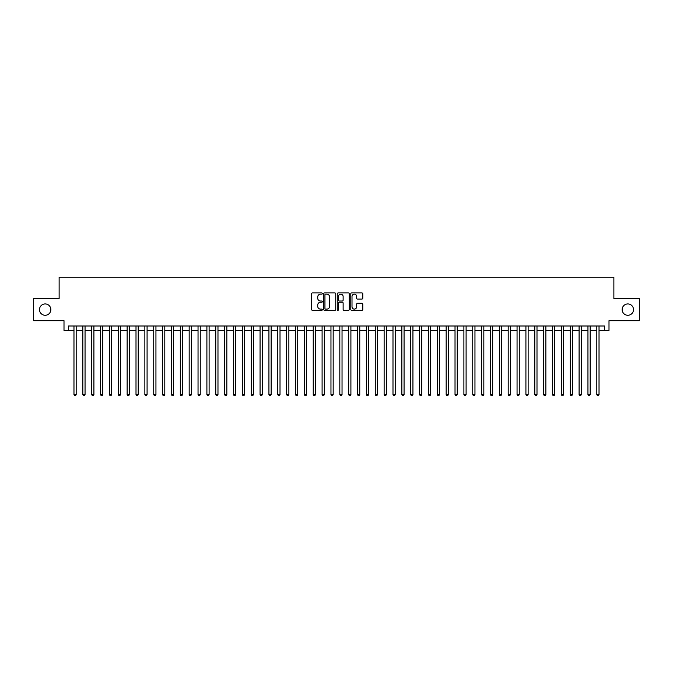 <?xml version="1.0" encoding="UTF-8"?>
<svg xmlns="http://www.w3.org/2000/svg" width="673" height="673" viewBox="0 0 673 673"><rect width="100%" height="100%" fill="white"/><g stroke="black" fill="none" stroke-linecap="round" stroke-linejoin="round"><path stroke-width="1.01" d="M322.325 293.537A0.606 0.606 0 0 0 321.711 292.932L312.474 292.932A0.866 0.866 0 0 0 311.599 293.798L311.599 309.454A0.866 0.866 0 0 0 312.474 310.329L321.711 310.329A0.606 0.606 0 0 0 322.325 309.715A0.606 0.606 0 0 0 321.711 309.109L320.516 309.109A2.785 2.785 0 0 1 317.732 306.324L317.732 305.02A2.785 2.785 0 0 1 320.516 302.236L321.711 302.236A0.606 0.606 0 0 0 322.325 301.63A0.606 0.606 0 0 0 321.711 301.016L320.516 301.016A2.785 2.785 0 0 1 317.732 298.24L317.732 296.936A2.785 2.785 0 0 1 320.516 294.151L321.711 294.151A0.606 0.606 0 0 0 322.325 293.537M622.155 309.605A5.67 5.67 0 0 0 627.833 315.275A5.67 5.67 0 0 0 633.503 309.605A5.67 5.67 0 0 0 627.833 303.935A5.67 5.67 0 0 0 622.155 309.605M39.497 309.605A5.67 5.67 0 0 0 45.167 315.275A5.67 5.67 0 0 0 50.845 309.605A5.67 5.67 0 0 0 45.167 303.935A5.67 5.67 0 0 0 39.497 309.605M361.923 299.064A0.866 0.866 0 0 0 362.789 298.189L362.789 293.798A0.866 0.866 0 0 0 361.923 292.932L351.659 292.932A0.866 0.866 0 0 0 350.784 293.798L350.784 309.454A0.866 0.866 0 0 0 351.659 310.329L361.923 310.329A0.866 0.866 0 0 0 362.789 309.454L362.789 304.154A0.866 0.866 0 0 0 361.923 303.279L357.531 303.279A0.866 0.866 0 0 0 356.656 304.154L356.656 306.787A2.33 2.33 0 0 1 354.334 309.109A2.33 2.33 0 0 1 352.004 306.787L352.004 296.473A2.33 2.33 0 0 1 354.334 294.151A2.33 2.33 0 0 1 356.656 296.473L356.656 298.189A0.866 0.866 0 0 0 357.531 299.064L361.923 299.064M68.436 330.426L68.436 326.001L604.564 326.001L604.564 330.426L608.998 330.426L608.998 320.685L639.35 320.685L639.35 298.526L613.869 298.526L613.869 277.259L59.131 277.259L59.131 298.526L33.65 298.526L33.65 320.685L64.002 320.685L64.002 330.426L73.971 330.426M335.743 293.798A0.866 0.866 0 0 0 334.868 292.932L324.605 292.932A0.866 0.866 0 0 0 323.738 293.798L323.738 309.454A0.866 0.866 0 0 0 324.605 310.329L334.868 310.329A0.866 0.866 0 0 0 335.743 309.454L335.743 293.798M338.132 292.932L348.395 292.932A0.866 0.866 0 0 1 349.262 293.798L349.262 309.454A0.866 0.866 0 0 1 348.395 310.329L344.004 310.329A0.866 0.866 0 0 1 343.129 309.454L343.129 303.111A0.866 0.866 0 0 0 342.263 302.236L339.352 302.236A0.866 0.866 0 0 0 338.477 303.111L338.477 309.715A0.606 0.606 0 0 1 337.871 310.329A0.606 0.606 0 0 1 337.257 309.715L337.257 293.798A0.866 0.866 0 0 1 338.132 292.932M76.184 330.426L82.829 330.426M85.05 330.426L91.696 330.426M93.909 330.426L100.555 330.426M102.776 330.426L109.421 330.426M111.634 330.426L118.28 330.426M120.492 330.426L127.138 330.426M129.359 330.426L136.005 330.426M138.217 330.426L144.863 330.426M147.084 330.426L153.73 330.426M155.943 330.426L162.588 330.426M164.801 330.426L171.447 330.426M173.668 330.426L180.314 330.426M182.526 330.426L189.172 330.426M191.393 330.426L198.039 330.426M200.251 330.426L206.897 330.426M209.11 330.426L215.755 330.426M217.976 330.426L224.622 330.426M226.835 330.426L233.481 330.426M235.701 330.426L242.347 330.426M244.56 330.426L251.206 330.426M253.418 330.426L260.064 330.426M262.285 330.426L268.931 330.426M271.143 330.426L277.789 330.426M280.01 330.426L286.656 330.426M288.868 330.426L295.514 330.426M297.727 330.426L304.373 330.426M306.594 330.426L313.239 330.426M315.452 330.426L322.098 330.426M324.319 330.426L330.965 330.426M333.177 330.426L339.823 330.426M342.035 330.426L348.681 330.426M350.902 330.426L357.548 330.426M359.761 330.426L366.406 330.426M368.627 330.426L375.273 330.426M377.486 330.426L384.132 330.426M386.344 330.426L392.99 330.426M395.211 330.426L401.857 330.426M404.069 330.426L410.715 330.426M412.936 330.426L419.582 330.426M421.794 330.426L428.44 330.426M430.653 330.426L437.299 330.426M439.519 330.426L446.165 330.426M448.378 330.426L455.024 330.426M457.245 330.426L463.89 330.426M466.103 330.426L472.749 330.426M474.961 330.426L481.607 330.426M483.828 330.426L490.474 330.426M492.686 330.426L499.332 330.426M501.553 330.426L508.199 330.426M510.412 330.426L517.057 330.426M519.27 330.426L525.916 330.426M528.137 330.426L534.783 330.426M536.995 330.426L543.641 330.426M545.862 330.426L552.508 330.426M554.72 330.426L561.366 330.426M563.579 330.426L570.224 330.426M572.445 330.426L579.091 330.426M581.304 330.426L587.95 330.426M590.171 330.426L596.816 330.426M599.029 330.426L604.564 330.426M325.564 294.151A0.606 0.606 0 0 0 324.95 294.757L324.95 308.503A0.606 0.606 0 0 0 325.564 309.109L326.826 309.109A2.785 2.785 0 0 0 329.61 306.324L329.61 296.936A2.785 2.785 0 0 0 326.826 294.151L325.564 294.151M343.129 296.515A2.33 2.33 0 0 0 340.807 294.194A2.33 2.33 0 0 0 338.477 296.515L338.477 300.15A0.866 0.866 0 0 0 339.352 301.016L342.263 301.016A0.866 0.866 0 0 0 343.129 300.15L343.129 296.515M76.184 326.001L76.184 394.588L73.971 394.588L73.971 326.001M76.184 394.588L75.519 395.741L74.636 395.741L73.971 394.588M85.05 326.001L85.05 394.588L82.829 394.588L82.829 326.001M85.05 394.588L84.386 395.741L83.494 395.741L82.829 394.588M93.909 326.001L93.909 394.588L91.696 394.588L91.696 326.001M93.909 394.588L93.244 395.741L92.361 395.741L91.696 394.588M102.776 326.001L102.776 394.588L100.555 394.588L100.555 326.001M102.776 394.588L102.111 395.741L101.219 395.741L100.555 394.588M111.634 326.001L111.634 394.588L109.421 394.588L109.421 326.001M111.634 394.588L110.969 395.741L110.086 395.741L109.421 394.588M120.492 326.001L120.492 394.588L118.28 394.588L118.28 326.001M120.492 394.588L119.828 395.741L118.944 395.741L118.28 394.588M129.359 326.001L129.359 394.588L127.138 394.588L127.138 326.001M129.359 394.588L128.694 395.741L127.803 395.741L127.138 394.588M138.217 326.001L138.217 394.588L136.005 394.588L136.005 326.001M138.217 394.588L137.553 395.741L136.669 395.741L136.005 394.588M147.084 326.001L147.084 394.588L144.863 394.588L144.863 326.001M147.084 394.588L146.42 395.741L145.528 395.741L144.863 394.588M155.943 326.001L155.943 394.588L153.73 394.588L153.73 326.001M155.943 394.588L155.278 395.741L154.395 395.741L153.73 394.588M164.801 326.001L164.801 394.588L162.588 394.588L162.588 326.001M164.801 394.588L164.136 395.741L163.253 395.741L162.588 394.588M173.668 326.001L173.668 394.588L171.447 394.588L171.447 326.001M173.668 394.588L173.003 395.741L172.111 395.741L171.447 394.588M182.526 326.001L182.526 394.588L180.314 394.588L180.314 326.001M182.526 394.588L181.861 395.741L180.978 395.741L180.314 394.588M191.393 326.001L191.393 394.588L189.172 394.588L189.172 326.001M191.393 394.588L190.728 395.741L189.836 395.741L189.172 394.588M200.251 326.001L200.251 394.588L198.039 394.588L198.039 326.001M200.251 394.588L199.587 395.741L198.703 395.741L198.039 394.588M209.11 326.001L209.11 394.588L206.897 394.588L206.897 326.001M209.11 394.588L208.445 395.741L207.562 395.741L206.897 394.588M217.976 326.001L217.976 394.588L215.755 394.588L215.755 326.001M217.976 394.588L217.312 395.741L216.42 395.741L215.755 394.588M226.835 326.001L226.835 394.588L224.622 394.588L224.622 326.001M226.835 394.588L226.17 395.741L225.287 395.741L224.622 394.588M235.701 326.001L235.701 394.588L233.481 394.588L233.481 326.001M235.701 394.588L235.037 395.741L234.145 395.741L233.481 394.588M244.56 326.001L244.56 394.588L242.347 394.588L242.347 326.001M244.56 394.588L243.895 395.741L243.012 395.741L242.347 394.588M253.418 326.001L253.418 394.588L251.206 394.588L251.206 326.001M253.418 394.588L252.754 395.741L251.87 395.741L251.206 394.588M262.285 326.001L262.285 394.588L260.064 394.588L260.064 326.001M262.285 394.588L261.62 395.741L260.729 395.741L260.064 394.588M271.143 326.001L271.143 394.588L268.931 394.588L268.931 326.001M271.143 394.588L270.479 395.741L269.595 395.741L268.931 394.588M280.01 326.001L280.01 394.588L277.789 394.588L277.789 326.001M280.01 394.588L279.345 395.741L278.454 395.741L277.789 394.588M288.868 326.001L288.868 394.588L286.656 394.588L286.656 326.001M288.868 394.588L288.204 395.741L287.321 395.741L286.656 394.588M297.727 326.001L297.727 394.588L295.514 394.588L295.514 326.001M297.727 394.588L297.062 395.741L296.179 395.741L295.514 394.588M306.594 326.001L306.594 394.588L304.373 394.588L304.373 326.001M306.594 394.588L305.929 395.741L305.037 395.741L304.373 394.588M315.452 326.001L315.452 394.588L313.239 394.588L313.239 326.001M315.452 394.588L314.787 395.741L313.904 395.741L313.239 394.588M324.319 326.001L324.319 394.588L322.098 394.588L322.098 326.001M324.319 394.588L323.654 395.741L322.762 395.741L322.098 394.588M333.177 326.001L333.177 394.588L330.965 394.588L330.965 326.001M333.177 394.588L332.512 395.741L331.629 395.741L330.965 394.588M342.035 326.001L342.035 394.588L339.823 394.588L339.823 326.001M342.035 394.588L341.371 395.741L340.488 395.741L339.823 394.588M350.902 326.001L350.902 394.588L348.681 394.588L348.681 326.001M350.902 394.588L350.238 395.741L349.346 395.741L348.681 394.588M359.761 326.001L359.761 394.588L357.548 394.588L357.548 326.001M359.761 394.588L359.096 395.741L358.213 395.741L357.548 394.588M368.627 326.001L368.627 394.588L366.406 394.588L366.406 326.001M368.627 394.588L367.963 395.741L367.071 395.741L366.406 394.588M377.486 326.001L377.486 394.588L375.273 394.588L375.273 326.001M377.486 394.588L376.821 395.741L375.938 395.741L375.273 394.588M386.344 326.001L386.344 394.588L384.132 394.588L384.132 326.001M386.344 394.588L385.679 395.741L384.796 395.741L384.132 394.588M395.211 326.001L395.211 394.588L392.99 394.588L392.99 326.001M395.211 394.588L394.546 395.741L393.655 395.741L392.99 394.588M404.069 326.001L404.069 394.588L401.857 394.588L401.857 326.001M404.069 394.588L403.405 395.741L402.521 395.741L401.857 394.588M412.936 326.001L412.936 394.588L410.715 394.588L410.715 326.001M412.936 394.588L412.271 395.741L411.38 395.741L410.715 394.588M421.794 326.001L421.794 394.588L419.582 394.588L419.582 326.001M421.794 394.588L421.13 395.741L420.246 395.741L419.582 394.588M430.653 326.001L430.653 394.588L428.44 394.588L428.44 326.001M430.653 394.588L429.988 395.741L429.105 395.741L428.44 394.588M439.519 326.001L439.519 394.588L437.299 394.588L437.299 326.001M439.519 394.588L438.855 395.741L437.963 395.741L437.299 394.588M448.378 326.001L448.378 394.588L446.165 394.588L446.165 326.001M448.378 394.588L447.713 395.741L446.83 395.741L446.165 394.588M457.245 326.001L457.245 394.588L455.024 394.588L455.024 326.001M457.245 394.588L456.58 395.741L455.688 395.741L455.024 394.588M466.103 326.001L466.103 394.588L463.89 394.588L463.89 326.001M466.103 394.588L465.438 395.741L464.555 395.741L463.89 394.588M474.961 326.001L474.961 394.588L472.749 394.588L472.749 326.001M474.961 394.588L474.297 395.741L473.413 395.741L472.749 394.588M483.828 326.001L483.828 394.588L481.607 394.588L481.607 326.001M483.828 394.588L483.164 395.741L482.272 395.741L481.607 394.588M492.686 326.001L492.686 394.588L490.474 394.588L490.474 326.001M492.686 394.588L492.022 395.741L491.139 395.741L490.474 394.588M501.553 326.001L501.553 394.588L499.332 394.588L499.332 326.001M501.553 394.588L500.889 395.741L499.997 395.741L499.332 394.588M510.412 326.001L510.412 394.588L508.199 394.588L508.199 326.001M510.412 394.588L509.747 395.741L508.864 395.741L508.199 394.588M519.27 326.001L519.27 394.588L517.057 394.588L517.057 326.001M519.27 394.588L518.605 395.741L517.722 395.741L517.057 394.588M528.137 326.001L528.137 394.588L525.916 394.588L525.916 326.001M528.137 394.588L527.472 395.741L526.58 395.741L525.916 394.588M536.995 326.001L536.995 394.588L534.783 394.588L534.783 326.001M536.995 394.588L536.331 395.741L535.447 395.741L534.783 394.588M545.862 326.001L545.862 394.588L543.641 394.588L543.641 326.001M545.862 394.588L545.197 395.741L544.306 395.741L543.641 394.588M554.72 326.001L554.72 394.588L552.508 394.588L552.508 326.001M554.72 394.588L554.056 395.741L553.172 395.741L552.508 394.588M563.579 326.001L563.579 394.588L561.366 394.588L561.366 326.001M563.579 394.588L562.914 395.741L562.031 395.741L561.366 394.588M572.445 326.001L572.445 394.588L570.224 394.588L570.224 326.001M572.445 394.588L571.781 395.741L570.889 395.741L570.224 394.588M581.304 326.001L581.304 394.588L579.091 394.588L579.091 326.001M581.304 394.588L580.639 395.741L579.756 395.741L579.091 394.588M590.171 326.001L590.171 394.588L587.95 394.588L587.95 326.001M590.171 394.588L589.506 395.741L588.614 395.741L587.95 394.588M599.029 326.001L599.029 394.588L596.816 394.588L596.816 326.001M599.029 394.588L598.364 395.741L597.481 395.741L596.816 394.588"/></g></svg>
